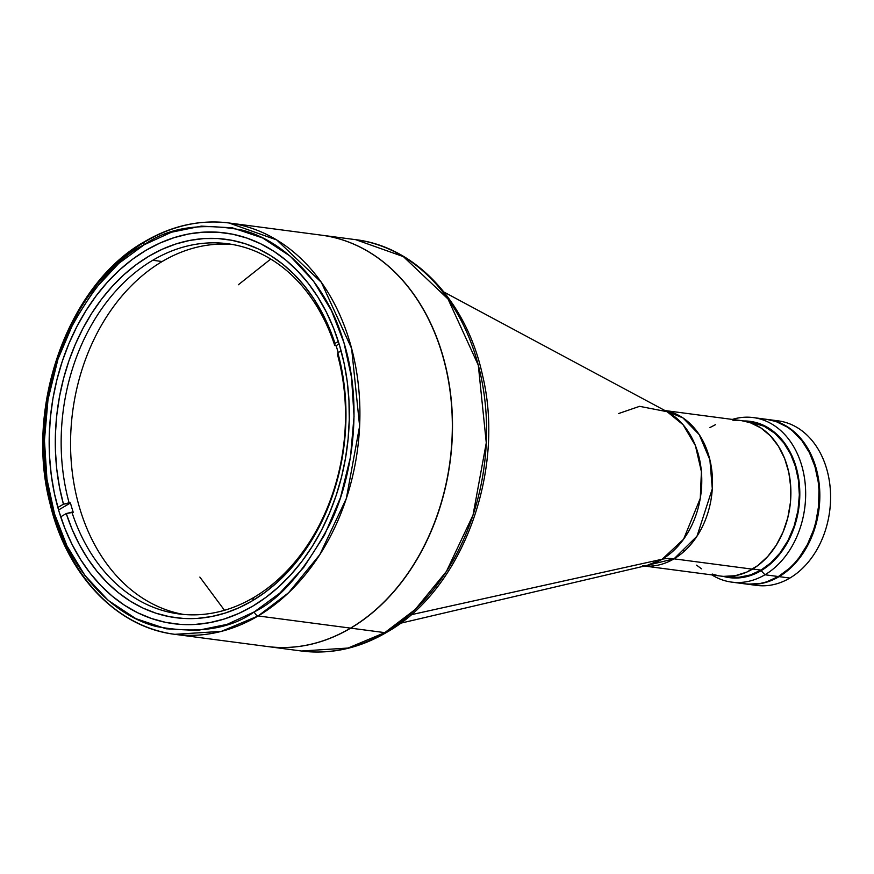 <?xml version="1.0" encoding="UTF-8"?>
<svg xmlns="http://www.w3.org/2000/svg" width="874" height="874" viewBox="0 0 874 874"><rect width="100%" height="100%" fill="white"/><g stroke="black" fill="none" stroke-linecap="round" stroke-linejoin="round"><path stroke-width="1.31" d="M400.368 623.271L646.869 565.478A80.659 61.038 -82.5 0 0 662.208 559.218L411.042 614.75L662.208 559.218A82.975 46.639 -120.6 0 1 674.018 558.836A78.409 59.345 97.5 0 0 712.321 476.286A78.409 59.345 97.5 0 0 665.092 410.616L682.911 417.892L699.222 434.607L709.896 459.844L712.299 488.806L697.004 536.177L674.018 558.836A82.975 46.639 59.4 0 0 662.208 559.218L683.588 539.214L700.282 498.311L701.407 471.654L695.409 445.598L683.075 424.731L667.124 411.709L639.593 406.334L618.508 413.577M644.499 566.035L720.941 576.097A78.409 59.345 -82.5 0 0 752.427 569.16L674.018 558.836L752.427 569.16A78.409 59.345 -82.5 0 0 790.62 485.245A78.409 59.345 -82.5 0 0 741.425 420.623L664.972 410.551M642.543 565.773L646.869 565.478L662.208 559.218A80.659 61.038 -82.5 0 0 701.724 484.043A80.659 61.038 -82.5 0 0 667.124 411.709L663.016 410.299M674.018 558.836L644.63 566.002A78.409 59.345 97.5 0 0 674.018 558.836M723.606 576.37L735.307 575.704L746.855 572.055L757.791 565.576L767.711 556.519L776.221 545.223L783.006 532.124L787.802 517.736L790.413 502.594L790.751 487.299L788.807 472.419L784.644 458.544L778.428 446.199L770.387 435.853L760.85 427.91L750.165 422.677L741.349 420.613M738.759 420.35L732.915 420.307M715.511 424.666L709.939 427.561M683.938 550.522L684.353 551.166M696.578 565.161L701.516 568.81M712.19 574.043L717.838 575.584M749.794 421.934L764.171 426.261L774.779 433.275L783.749 442.867L790.664 454.251L795.449 466.541L798.377 479.946L799.339 494.848L797.973 510.558L794.127 526.126L787.977 540.558L779.969 553.013L770.748 562.932L760.97 570.099L752.667 569.007L760.97 570.099L750.493 574.917L738.989 577.277L729.397 577.004M684.484 551.046L684.069 550.391M66.26 513.551L71.897 512.153A186.697 141.282 -82.5 0 0 253.897 597.412L252.335 600.799A190.849 144.428 97.5 0 1 66.26 513.551L72.214 529.535L79.37 544.578L87.651 558.552L96.981 571.301L107.273 582.729L118.438 592.725L130.368 601.192L142.943 608.053L156.064 613.242L169.6 616.716L183.42 618.442L197.404 618.388L211.41 616.585L225.328 613.024L239.006 607.747L252.335 600.799L253.897 597.412A186.697 141.282 97.5 0 1 178.952 613.941A186.697 141.282 97.5 0 1 71.897 512.153L73.241 512.328A186.697 141.282 97.5 0 1 70.433 502.965L69.09 502.79A186.697 141.282 97.5 0 1 152.753 260.277A186.697 141.282 97.5 0 1 227.699 243.748A186.697 141.282 97.5 0 1 334.753 345.536L336.097 345.711A186.697 141.282 97.5 0 1 338.205 352.572A186.697 141.282 -82.5 0 0 336.097 345.711L339.101 343.93L336.097 345.711L334.753 345.536A186.697 141.282 -82.5 0 0 152.753 260.277L162.16 261.523L152.753 260.277A186.697 141.282 -82.5 0 0 69.09 502.79L63.441 504.189A190.849 144.428 97.5 0 1 148.941 256.18A190.849 144.428 97.5 0 1 335.015 343.427L334.753 345.536L335.015 343.427L329.061 327.444L321.905 312.4L313.624 298.427L304.294 285.678L294.003 274.239L282.837 264.254L270.907 255.787L258.322 248.926L245.212 243.737L231.676 240.263L217.855 238.536L203.871 238.58L189.866 240.394L175.947 243.955L162.269 249.232L148.941 256.18L136.093 264.724L123.857 274.797L112.32 286.29L101.613 299.116L91.825 313.143L83.052 328.242L75.372 344.269L68.849 361.082L63.562 378.518L59.541 396.425L56.843 414.626L55.477 432.958L55.455 451.257L56.788 469.327L59.465 487.026L63.441 504.189L57.859 507.488L63.441 504.189L70.433 502.965A186.697 141.282 -82.5 0 0 73.241 512.328L66.26 513.551L60.71 516.829L66.26 513.551M232.397 244.469A186.697 141.282 -82.5 0 0 162.16 261.523A186.697 141.282 -82.5 0 0 71.002 458.216A186.697 141.282 -82.5 0 0 183.671 614.455M337.561 354.899A186.697 141.282 97.5 0 1 253.897 597.412A186.697 141.282 -82.5 0 0 337.561 354.899L337.834 352.79A190.849 144.428 97.5 0 1 252.335 600.799L265.183 592.255L277.419 582.182L288.955 570.678L299.662 557.863L309.451 543.836L318.223 528.737L325.904 512.71L332.426 495.897L337.714 478.46L341.734 460.554L344.432 442.342L345.798 424.01L345.82 405.722L344.487 387.641L341.81 369.942L337.834 352.79L341.1 350.856L337.834 352.79L337.561 354.899M58.613 509.957L70.433 502.965L58.613 509.957M338.325 341.472L335.015 343.427L338.325 341.472M766.684 419.345L776.014 421.53L787.31 427.069L792.543 430.926L801.884 440.649L809.455 452.71L814.983 466.661L818.228 481.945L818.96 489.91L818.599 506.101L815.835 522.117L813.574 529.873L807.423 544.491L799.284 557.459L794.575 563.162L789.484 568.275L778.395 576.534L764.947 574.764L761.134 570.667L771.676 562.823L780.985 552.543L785.071 546.611L791.888 533.435L796.706 518.97L799.339 503.752L799.677 488.369L797.711 473.413L795.897 466.279L790.653 453.038L783.454 441.578L779.204 436.65L769.612 428.664L764.357 425.682L753.202 421.869L743.577 420.962A78.824 59.651 97.5 0 1 799.142 482.109A78.824 59.651 97.5 0 1 761.134 570.667L764.947 574.764A82.975 62.797 -82.5 0 0 803.501 472.648A82.975 62.797 -82.5 0 0 732.346 419.422A82.975 62.797 97.5 0 1 753.312 417.586A82.975 62.797 97.5 0 1 805.38 485.977A82.975 62.797 97.5 0 1 764.947 574.764L778.395 576.534A82.975 62.797 -82.5 0 0 818.818 487.747A82.975 62.797 -82.5 0 0 766.749 419.356L753.312 417.586M731.636 582.117A82.975 62.797 97.5 0 1 711.873 574.906A82.975 62.797 -82.5 0 0 764.947 574.764A82.975 62.797 97.5 0 1 731.636 582.117L745.085 583.887A82.975 62.797 -82.5 0 0 778.395 576.534L766.443 581.92L760.282 583.461L747.904 584.171L741.797 583.329M761.134 570.667A78.824 59.651 97.5 0 1 723.115 576.337L732.172 577.922L743.938 577.244L749.783 575.78L761.134 570.667M772.813 420.46A82.975 62.797 97.5 0 1 829.983 485.747A82.975 62.797 97.5 0 1 789.878 578.053A82.975 62.797 -82.5 0 0 830.3 489.254A82.975 62.797 -82.5 0 0 778.231 420.864L767.481 419.444A82.975 62.797 97.5 0 1 819.55 487.834A82.975 62.797 97.5 0 1 779.116 576.632L789.878 578.053L779.116 576.632L790.205 568.373L795.296 563.26L804.309 551.308L811.487 537.444L816.556 522.215L818.239 514.262L819.812 498.082L819.681 490.008L818.949 482.044L815.704 466.749L810.187 452.808L802.605 440.747L798.137 435.569L788.042 427.157L776.735 421.618L767.11 419.4A82.975 62.797 97.5 0 1 767.481 419.444M745.446 583.93L754.808 584.302L761.003 583.548L767.164 582.008L779.116 576.632A82.975 62.797 97.5 0 1 745.806 583.974A82.975 62.797 97.5 0 1 745.446 583.93M745.806 583.974L756.567 585.394A82.975 62.797 -82.5 0 0 789.878 578.053A82.975 62.797 97.5 0 1 751.225 584.378M384.789 632.634L348.038 648.049L301.508 651.01A207.444 156.981 -82.5 0 0 384.789 632.634A207.444 156.981 -82.5 0 0 485.857 410.649A207.444 156.981 -82.5 0 0 355.685 239.673L403.384 256.628L448.012 299.006L478.307 365.223L486.283 442.812L473.02 515.103L446.483 571.334L415.216 609.473L384.789 632.634L350.54 628.122L384.789 632.634A8.303 4.665 59.4 0 0 386.832 632.252A8.303 4.665 -120.6 0 1 384.789 632.634M224.465 610.281L199.851 577.08M238.351 284.76L270.721 259.065M388.056 630.646A8.303 4.665 -120.6 0 1 386.832 632.252M321.435 235.172A207.444 156.981 97.5 0 1 451.607 406.137A207.444 156.981 97.5 0 1 350.54 628.122A207.444 156.981 97.5 0 1 267.258 646.498L301.508 651.01C330.853 654.637 359.269 648.399 386.767 632.284C462.368 589.83 505.97 471.097 482.393 374.695C466.672 301.967 415.74 246.796 355.685 239.673L321.435 235.172M773.25 579.254A82.56 62.48 -82.5 0 0 815.409 466.924L815.409 466.924A82.56 62.48 -82.5 0 0 792.762 431.111M174.844 634.327L267.433 646.52A207.444 156.981 -82.5 0 0 350.714 628.144L258.125 615.952A207.444 156.981 97.5 0 1 174.844 634.327L221.373 631.367L258.125 615.952A4.151 2.327 -120.6 0 1 254.312 611.855C229.895 629.193 197.284 634.087 156.479 626.538C116.952 616.76 72.662 576.611 54.549 513.956C35.277 451.989 45.743 379.414 68.369 332.863C93.026 286.563 118.296 257.196 144.177 244.753A4.151 2.327 -120.6 0 1 144.723 241.563A4.151 2.327 -120.6 0 1 145.74 241.366A207.444 156.981 97.5 0 1 229.021 222.99A207.444 156.981 97.5 0 1 359.192 393.966A207.444 156.981 97.5 0 1 258.125 615.952L350.714 628.144A207.444 156.981 -82.5 0 0 451.782 406.159A207.444 156.981 -82.5 0 0 321.61 235.193L229.021 222.99C200.113 219.396 172.025 225.579 144.756 241.541C68.292 284.279 24.396 406.432 50.058 503.697C66.686 574.633 116.712 627.434 174.844 634.327A207.444 156.981 97.5 0 1 44.76 464.476A207.444 156.981 97.5 0 1 144.112 242.338M252.619 606.239A197.065 149.137 97.5 0 1 173.511 623.686A197.065 149.137 97.5 0 1 49.851 461.264A197.065 149.137 97.5 0 1 145.86 250.379L132.367 259.37L119.52 269.99L107.447 282.138L96.249 295.696L86.045 310.521L76.934 326.494L68.991 343.438L62.316 361.202L56.952 379.611L52.953 398.489L50.375 417.652L49.228 436.924L49.523 456.108L51.26 475.03L54.417 493.493L58.973 511.334L64.884 528.377L72.083 544.447L80.517 559.415L90.088 573.104L100.707 585.405L112.276 596.199L124.676 605.365L137.808 612.827L151.519 618.519L165.699 622.375L180.197 624.364L194.88 624.462L209.607 622.67L224.236 619.011L238.624 613.515L252.619 606.239L266.111 597.237L278.959 586.618L291.042 574.469L302.24 560.911L312.444 546.086L321.556 530.114L329.487 513.169L336.173 495.405L341.537 476.996L345.525 458.118L348.114 438.956L349.261 419.684L348.966 400.5L347.229 381.577L344.061 363.114L339.505 345.274L333.606 328.231L326.395 312.16L317.972 297.204L308.402 283.504L297.783 271.202L286.213 260.419L273.802 251.242L260.681 243.78L246.96 238.089L232.79 234.232L218.282 232.244L203.598 232.145L188.882 233.937L174.254 237.597L159.866 243.092L145.86 250.379A197.065 149.137 97.5 0 1 224.979 232.921A197.065 149.137 97.5 0 1 348.639 395.354A197.065 149.137 97.5 0 1 252.619 606.239M144.723 241.563A4.151 2.327 59.4 0 0 144.177 244.753C168.595 227.415 201.206 222.531 242.011 230.081C281.526 239.847 325.816 280.008 343.941 342.652C363.202 404.618 352.735 477.193 330.11 523.755C305.463 570.045 280.193 599.411 254.312 611.855A4.151 2.327 59.4 0 0 258.125 615.952L288.54 592.791L319.808 554.651L346.355 498.42L359.618 426.13L351.632 348.54L321.348 282.324L276.719 239.957L229.021 222.99M144.177 244.753L171.424 232.233L201.304 226.115L232.331 227.808L262.615 237.947L290.223 256.18L313.504 281.1L331.497 310.685L343.941 342.652L351.545 377.481L354.046 416.232L350.485 457.058L340.499 497.524L324.516 535.063L303.704 567.434L279.724 593.206L254.312 611.855L227.065 624.375L197.185 630.493L166.158 628.799L135.863 618.661L108.267 600.438L84.975 575.507L66.981 545.922L54.549 513.956L46.945 479.127L44.432 440.376L48.004 399.56L57.99 359.083L73.973 321.545L94.785 289.174L118.766 263.402L144.177 244.753M443.992 292.058L667.124 411.709M725.245 576.458L729.779 577.059M745.675 421.388L750.176 421.978"/></g></svg>
